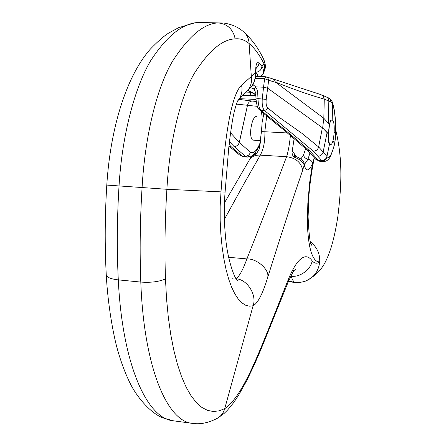 <?xml version="1.0" encoding="UTF-8"?>
<svg xmlns="http://www.w3.org/2000/svg" width="446" height="446" viewBox="0 0 446 446"><rect width="100%" height="100%" fill="white"/><g stroke="black" fill="none" stroke-linecap="round" stroke-linejoin="round"><path stroke-width="0.67" d="M263.904 113.579L262.159 121.998L261.434 131.642L259.159 149.276L257.08 152.694L255.079 154.611L251.561 156.345L250.228 158.207M249.119 160.387C251.237 156.613 254.961 154.862 260.302 155.136L244.062 183.601L224.405 219.337M261.434 131.642L264.885 131.754C265.063 141.521 263.536 149.315 260.302 155.136L286.6 156.702C275.115 187.052 261.88 221.121 246.9 258.903C242.613 270.633 238.939 277.167 235.867 278.516M266.686 115.971L264.891 131.174M288.646 280.88L294.594 282.446M290.881 275.935L291.021 276.185C292.648 280.188 293.875 282.279 294.7 282.457C297.616 282.814 301.106 282.407 305.159 281.242M204.363 22.529L198.922 22.445C183.05 22.908 166.943 35.697 150.597 60.812C134.748 87.583 121.998 135.445 119.021 186.133C117.019 218.406 116.774 249.66 118.29 279.882C122.388 365.419 147.375 418.9 173.511 420.834M223.256 22.986L218.194 22.913C203.811 23.415 188.524 36.304 172.323 61.576C156.552 88.509 144.917 136.727 142.062 187.755C140.055 220.246 139.637 251.678 140.802 282.062C143.88 368.039 167.445 421.604 192.432 423.371M290.413 135.4C289.56 144.259 288.289 151.361 286.6 156.702C295.904 157.968 301.251 162.495 302.644 170.294L304.2 165.182L304.83 166.949C306.954 171.805 309.507 170.634 312.501 163.426L309.619 182.832L307.835 203.237L307.428 222.872L307.812 231.859L308.61 239.948L309.78 246.906L311.297 252.631L313.103 257.024L315.149 260.035L317.362 261.657L319.698 261.886C317.106 263.954 314.575 263.586 312.094 260.782C305.371 251.17 296.596 259.332 288.501 278.995L271.135 322.72C258.463 353.65 242.395 396.862 224.734 408.647L218.969 410.894L213.188 411.485L207.429 410.337L201.77 407.36L196.307 402.543L191.094 395.842L186.144 387.173L181.544 376.586L177.413 364.209L173.789 350.127L170.74 334.433L168.304 317.24L166.531 298.692L165.477 278.945C164.496 249.927 164.964 220.04 166.888 189.288C169.508 142.491 180 97.947 194.172 73.657C208.678 50.833 222.348 39.242 235.176 38.886C239.965 38.3 244.609 39.845 249.102 43.513C254.359 47.85 259.355 54.668 264.099 63.956L261.902 66.214L259.054 63.142C256.968 61.542 255.837 63.99 255.653 70.479L255.664 72.631C255.892 77.565 254.566 82.092 251.689 86.212L245.729 92.227M233.213 278.845L232.438 278.767M255.079 154.611L255.519 153.731L256.718 153.078M251.594 86.346L249.13 89.022M255.653 70.479L255.932 73.138L255.664 72.631L241.526 85.186C230.983 94.903 224.661 138.516 221.004 191.858M166.893 189.288L221.01 191.858L220.151 206.247L220.168 220.396L220.837 233.999L222.097 246.833L223.859 258.752L226.072 269.551L228.664 279.057L231.597 287.146L234.813 293.797L238.248 299.015L241.849 302.812L245.556 305.192L249.32 306.173L253.088 305.789C257.866 303.196 262.733 293.758 267.684 277.479C280.339 237.082 291.991 201.358 302.644 170.294M253.088 305.789L224.734 408.647C223.58 412.6 221.372 415.672 218.105 417.863M294.131 138.611L292.013 152.482L292.353 154.55L293.496 156.897C299.606 159.11 303.174 161.87 304.2 165.182L304.06 163.203M304.484 164.401L308.008 159.183C310.622 159.768 312.122 161.179 312.501 163.426L314.274 157.711M228.647 257.303L246.9 258.903C257.097 258.479 269.808 269.919 267.684 277.479M237.618 101.164L239.708 98.209C241.944 93.783 242.552 89.445 241.526 85.186M261.73 75.748L262.543 74.738M260.548 76.55L262.471 74.805C263.937 72.196 263.753 69.325 261.902 66.214C261.495 69.81 259.505 71.812 255.926 72.219M260.843 76.561L262.538 74.75M262.655 74.577C264.701 71.377 265.18 67.837 264.099 63.956L263.915 59.831C258.892 48.921 252.196 39.649 243.817 32.023M294.209 155.414L293.964 153.117L292.18 151.188M305.677 148.674L303.536 154.985L300.833 158.982M293.496 156.897L295.553 156.217C300.855 158.497 303.693 160.839 304.072 163.242M304.83 166.949L304.59 164.691M303.536 154.985C303.982 157.193 305.477 158.592 308.008 159.183L309.92 153.023M332.214 120.069C335.838 120.604 334.149 145.608 330.575 144.448C326.879 144.493 328.512 118.787 332.131 120.046L332.214 120.069M255.926 72.352L257.348 74.465L257.454 76.428M256.054 68.327L258.251 66.086L259.054 63.142M238.967 99.413L252.207 101.052C249.704 101.242 248.138 102.619 247.519 105.178L239.357 142.464L250.357 152.264C253.78 154.054 257.231 150.419 260.709 141.36M262.103 116.601L261.306 111.327M256.45 116.322C253.685 117.025 251.778 121.557 250.73 129.909C250.401 134.926 250.92 138.204 252.285 139.737L253.267 140.15M331.54 120.019C330.687 119.957 330.023 121.457 329.544 124.518L328.407 134.023C327.916 139.526 328.284 142.926 329.494 144.225L326.94 156.418L323.144 152.041L327.119 132.44L328.407 134.023L322.653 127.946L323.824 118.274L275.321 82.008C293.568 89.384 309.881 95.087 324.264 99.107L330.899 101.983L332.66 103.857C334.673 109.889 335.699 120.108 335.732 134.514L334.255 131.804M332.17 120.058L332.66 103.879M329.544 124.518L323.824 118.274L324.264 99.185M335.721 134.497L334.623 143.707L332.956 140.758M329.494 144.225L329.917 144.415M334.623 143.707L334.628 143.735C331.763 154.617 329.299 158.993 327.225 156.875L326.94 156.418C326.154 159.038 324.393 160.37 321.661 160.421L322.999 161.653M256.004 99.425L239.435 98.683M250.44 87.739L252.642 88.152L254.203 89.228M242.529 95.399L255.859 95.572M244.007 156.875L240.076 155.342L244.676 156.931M247.519 157.081L247.045 157.059M251.745 155.91L247 157.053L245.272 156.223L242.178 156.039L239.452 154.901L234.078 150.38L236.57 151.356L241.581 155.615M230.588 132.83L239.357 142.464C238.526 145.106 236.754 146.444 234.027 146.483L229.461 141.627M229.138 144.398L230.816 146.422L236.57 151.356M250.357 152.264C249.559 154.812 247.865 156.133 245.272 156.223L234.027 146.483C236.709 146.4 238.459 145.034 239.279 142.391L247.519 105.178M228.971 145.887L230.816 146.422M254.259 89.323L255.396 87.065L255.892 86.903L263.558 87.221L262.254 98.828C261.869 104.593 262.61 108.467 264.478 110.452L313.293 151.177L321.661 160.421M320.055 161.48L323.411 161.664M306.742 149.6L315.701 159.244L320.027 161.458L318.7 160.638L321.923 160.828C324.666 160.805 326.433 159.49 327.225 156.875M322.653 127.946L322.397 127.757L318.634 146.963L301.959 133.36L279.547 117.527L267.667 107.815C266.279 106.293 265.794 103.478 266.206 99.363L257.989 98.638L255.982 98.923C256.667 105.278 257.827 108.88 259.466 109.733C262.337 112.381 274.781 122.806 283.974 130.07L306.954 149.784L309.663 150.843C295.982 138.962 279.742 125.443 260.943 110.285C259.176 108.3 258.189 104.42 257.989 98.638L257.626 91.43L256.712 88.865L255.396 87.065M327.119 132.44L322.397 127.757L267.633 88.163L263.558 87.221M266.206 99.363L268.659 80.263L275.645 82.376M265.593 76.757L264.584 78.73L265.794 76.773M251.176 92.294L245.919 92.077M255.831 94.736L255.051 94.435M254.426 89.518L250.63 87.528M255.982 98.912L255.77 93.097L257.777 92.796M259.455 109.722L260.943 110.285L264.584 110.457M315.746 159.205L318.7 160.638L309.663 150.843L306.842 149.689M334.628 143.735L334.617 144.181M335.777 134.586L335.342 138.31M328.423 97.836C329.338 98.12 330.581 99.391 332.142 101.649L332.66 103.857M318.634 146.963C317.825 149.661 316.041 151.066 313.293 151.177M321.003 94.63L323.322 96.314L324.264 99.107M267.667 107.815L266.552 109.677L264.584 110.452M272.935 78.931L274.608 80.029L275.321 82.008M266.1 76.824L267.935 78.044L268.659 80.263L264.629 78.73L263.519 87.221M106.226 274.39C106.354 277.161 110.374 278.99 118.29 279.882L140.802 282.062C150.664 282.797 158.887 281.76 165.477 278.945M198.922 22.445L218.194 22.913C227.41 23.894 233.068 29.213 235.176 38.886M194.378 23.008L178.59 27.68L168.27 33.311C163.71 36.249 157.845 41.406 150.676 48.765C127.985 73.93 110.669 124.144 106.789 185.079L166.888 189.282M264.885 131.754L287.503 132.958M310.438 241.816C317.017 247.134 320.105 253.824 319.698 261.886C318.622 271.257 313.878 277.663 305.465 281.114M225.091 192.003L228.698 148.345C230.928 128.872 232.483 119.745 233.977 112.916C237.378 99.185 238.755 99.257 239.708 98.209L248.678 89.116C251.187 85.075 252.074 80.91 251.332 76.628L249.102 43.513C248.829 38.507 246.867 34.509 243.204 31.515M236.04 278.789C247.285 279.28 257.097 295.074 253.105 305.783M225.001 192.064L221.004 191.97M312.094 260.782C311.263 269.261 299.723 277.707 291.021 276.185M288.501 278.995L287.787 283.009M271.135 322.72L270.393 326.361M217.982 417.941L216.371 418.827M295.681 156.262L293.964 153.117M257.32 106.315L247.536 105.367M325.613 96.615C327.62 97.39 328.696 98.889 328.841 101.103L328.262 122.895M255.826 94.569L247.87 90.164M252.391 101.058L256.194 101.471M250.368 91.843L250.836 95.762M247.463 105.284L236.425 104.096M255.329 78.368L264.584 78.73M255.892 86.903L252.793 84.573M265.376 76.745L255.709 76.377M317.825 156.145C320.574 156.072 322.347 154.706 323.144 152.041L318.639 146.94M250.97 87.762L250.702 87.444M326.416 96.966L329.739 98.889L330.586 100.322L330.899 101.983M250.178 158.336L249.598 159.545M293.513 282.346L294.683 282.452M173.455 420.812L191.719 423.265M305.164 281.242C322.681 272.735 326.489 260.436 330.804 248.606C333.747 239.039 336.106 228.263 337.89 216.265C341.357 186.946 343.052 160.203 335.76 130.238M224.405 202.919L249.046 160.515M293.468 282.34L288.428 281.404M173.555 420.84L162.701 417.835C149.811 412.701 136.069 395.819 129.976 382.98C125.231 373.341 121.089 362.286 117.56 349.826C113.111 334.26 107.737 303.603 106.271 275.048M106.784 185.096C104.894 215.741 104.71 245.49 106.232 274.34M250.557 157.522L252.676 155.113L255.474 153.742M253.072 140.139L260.815 140.568M311.258 244.447L311.631 245.222C310.121 244.414 308.944 234.942 308.097 216.812L308.961 195.225C309.53 187.175 311.414 171.309 314.358 157.8M225.091 192.075C223.914 206.827 224.043 221.556 225.486 236.257C227.365 260.47 235.215 280.082 237.707 280.874L237.066 280.239M264.049 60.104C265.164 63.878 265.587 65.824 265.32 65.947C265.933 66.487 265.075 69.325 262.75 74.449M292.007 271.006C294.065 270.438 295.403 269.774 296.027 269.022L294.36 270.298C294.377 269.2 292.292 273.158 288.122 282.167L261.077 349.095L254.125 365.129L246.649 380.8L238.499 395.396L233.553 402.766L227.555 410.075L224.182 413.37L218.116 417.857M243.131 31.454C237.935 26.922 231.312 24.101 223.273 22.991M217.966 417.952C209.018 422.786 200.522 424.592 192.477 423.377M304.077 163.269L304.958 165.561M295.425 156.172L294.059 155.236L294.338 155.682M331.969 120.041L331.389 120.013M330.575 144.448L329.795 144.409M255.92 70.986L256.288 67.011M255.932 73.144C254.839 80.748 253.484 85.019 251.879 85.955M247.039 157.076L244.202 156.903M238.956 99.43L252.207 101.052M252.246 101.052L256.194 101.482M253.557 154.556C256.534 151.244 258.87 147.186 260.57 142.38M240.076 155.342L239.457 154.907M234.055 150.363L228.96 146.004M252.692 88.174L253.094 88.375M255.709 76.361L265.431 76.734M255.251 94.541L247.697 90.371M252.642 88.157L254.259 89.328M254.281 89.356L255.77 93.08M334.651 144.013L335.392 138.461M334.639 144.091C331.835 153.942 329.499 159.267 327.62 160.058C326.505 161.034 324.967 161.564 323.004 161.642L323.004 161.642M335.782 134.558C335.425 121.513 335.777 113.54 332.409 102.229M325.591 96.604L321.811 94.976M273.353 79.065L320.641 94.53M272.88 78.92L266.546 76.963"/></g></svg>
